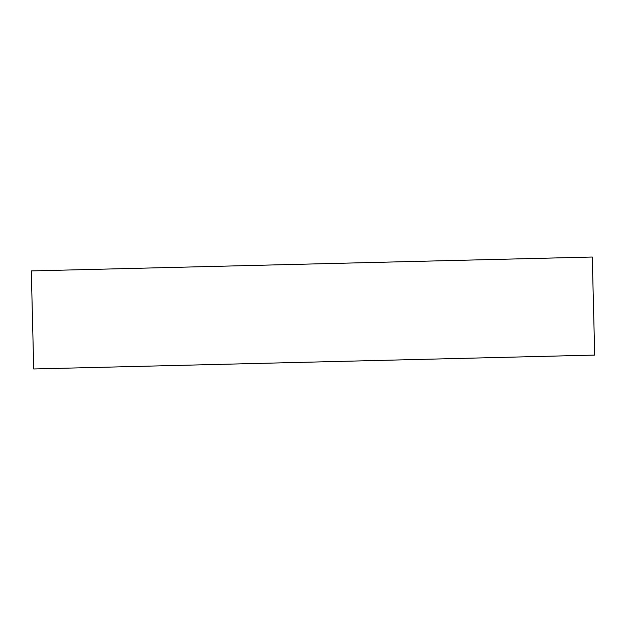 <?xml version="1.0" encoding="UTF-8"?>
<svg xmlns="http://www.w3.org/2000/svg" width="626" height="626" viewBox="0 0 626 626"><rect width="100%" height="100%" fill="white"/><g stroke="black" fill="none" stroke-linecap="round" stroke-linejoin="round"><path stroke-width="0.94" d="M594.7 355.083L33.726 368.972L594.7 355.083L592.274 257.028L31.3 270.917L592.274 257.028L594.7 355.083M31.3 270.917L33.726 368.972L31.3 270.917"/></g></svg>
